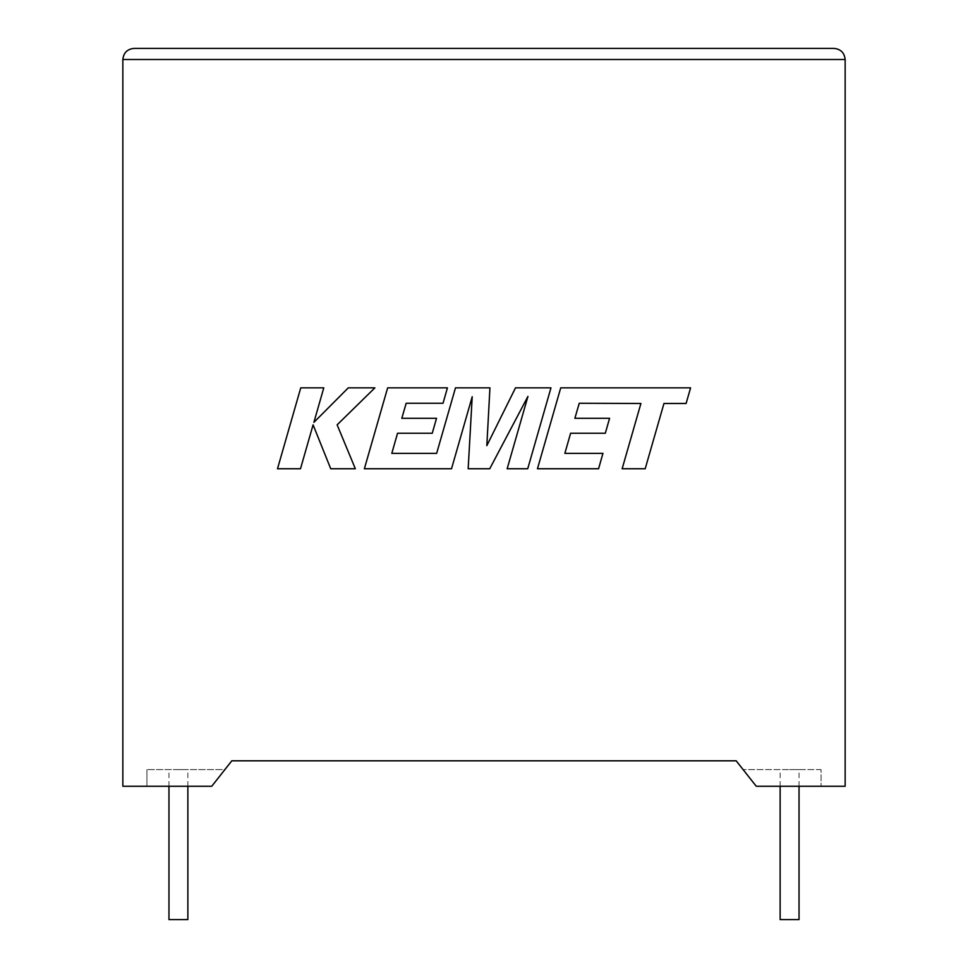 <?xml version="1.0" encoding="UTF-8"?>
<svg xmlns="http://www.w3.org/2000/svg" width="968" height="968" viewBox="0 0 968 968"><rect width="100%" height="100%" fill="white"/><g stroke="black" fill="none" stroke-linecap="round" stroke-linejoin="round"><path stroke-width="0.73" stroke-dasharray="4.84 3.63" d="M799.036 919.6L780.135 919.6M789.585 769.584L799.036 769.584L789.585 769.584M168.964 919.6L187.865 919.6M178.414 769.584L187.865 769.584L178.414 769.584M756.25 786.258L845.149 786.258L845.149 59.508L122.851 59.508L122.851 786.258L211.75 786.258L146.93 786.258L211.75 786.258L224.891 769.584L146.93 769.584L224.891 769.584L211.75 786.258L231.812 760.812L736.188 760.812L756.25 786.258L821.07 786.258L756.25 786.258L743.109 769.584L756.25 786.258M821.07 769.584L743.109 769.584L821.07 769.584L821.07 786.258L821.07 769.584M146.93 769.584L146.93 786.258L146.93 769.584M834.041 48.4L133.959 48.4M300.745 387.853L277.501 468.754L300.503 468.754L313.087 424.831L330.729 468.754L355.341 468.754L337.13 424.831L374.894 387.853L348.274 387.853L313.898 422.351L323.784 387.853L300.745 387.853M550.974 387.853L515.496 387.853L486.831 445.655L489.941 387.853L455.48 387.853L436.653 453.363L391.81 453.363L397.533 433.253L432.26 433.253L436.532 418.297L401.805 418.297L406.185 403.257L443.041 403.257L447.422 387.853L387.648 387.853L364.367 468.754L451.524 468.754L472.202 396.735L468.173 468.754L489.735 468.754L527.947 396.384L507.159 468.754L527.717 468.754L550.974 387.853M579.251 403.257L640.913 403.474L622.146 468.754L645.196 468.754L663.963 403.474L686.106 403.474L690.595 387.853L560.726 387.853L537.458 468.754L598.575 468.754L602.943 453.363L564.864 453.363L570.6 433.253L605.315 433.253L609.586 418.297L574.871 418.297L579.251 403.257M799.036 786.258L799.036 769.584M187.865 786.258L187.865 769.584M168.964 786.258L168.964 769.584M780.135 786.258L780.135 769.584"/><path stroke-width="1.45" d="M780.135 786.258L780.135 919.6L799.036 919.6L799.036 786.258M187.865 786.258L187.865 919.6L168.964 919.6L168.964 786.258M756.25 786.258L845.149 786.258L845.149 59.508C844.447 52.816 840.732 49.102 834.041 48.4C840.732 49.102 844.447 52.816 845.149 59.508L122.851 59.508L122.851 786.258L211.75 786.258L231.812 760.812L736.188 760.812L756.25 786.258M133.959 48.4C127.268 49.102 123.553 52.816 122.851 59.508C123.553 52.816 127.268 49.102 133.959 48.4L834.041 48.4M300.745 387.853L277.501 468.754L300.503 468.754L313.087 424.831L330.729 468.754L355.341 468.754L337.13 424.831L374.894 387.853L348.274 387.853L313.898 422.351L323.784 387.853L300.745 387.853M550.974 387.853L515.496 387.853L486.831 445.655L489.941 387.853L455.48 387.853L436.653 453.363L391.81 453.363L397.533 433.253L432.26 433.253L436.532 418.297L401.805 418.297L406.185 403.257L443.041 403.257L447.422 387.853L387.648 387.853L364.367 468.754L451.524 468.754L472.202 396.735L468.173 468.754L489.735 468.754L527.947 396.384L507.159 468.754L527.717 468.754L550.974 387.853M579.251 403.257L640.913 403.474L622.146 468.754L645.196 468.754L663.963 403.474L686.106 403.474L690.595 387.853L560.726 387.853L537.458 468.754L598.575 468.754L602.943 453.363L564.864 453.363L570.6 433.253L605.315 433.253L609.586 418.297L574.871 418.297L579.251 403.257"/></g></svg>
